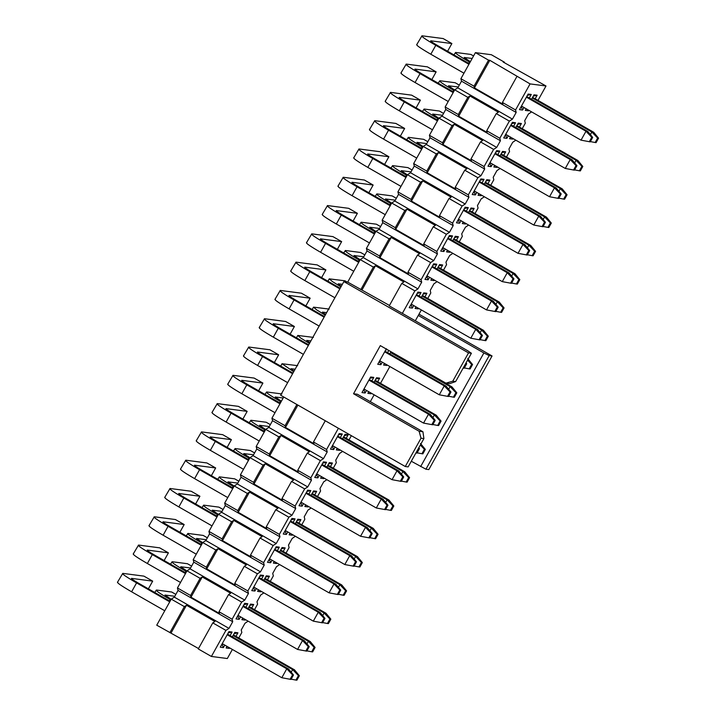 <?xml version="1.0" encoding="UTF-8"?>
<svg xmlns="http://www.w3.org/2000/svg" width="716" height="716" viewBox="0 0 716 716"><rect width="100%" height="100%" fill="white"/><g stroke="black" fill="none" stroke-linecap="round" stroke-linejoin="round"><path stroke-width="1.07" d="M198.52 648.526L156.741 625.184L171.249 599.122L174.337 597.135L178.051 590.449L177.452 587.979L186.992 570.822L190.08 568.835L193.803 562.158L193.195 559.688L202.744 542.531L205.832 540.544L209.546 533.859L208.947 531.397L218.487 514.24L221.575 512.253L225.298 505.568L224.69 503.097L234.239 485.949L237.327 483.962L241.041 477.277L240.442 474.806L249.982 457.649L253.07 455.671L256.793 448.986L256.185 446.515L265.734 429.358L268.822 427.371L272.545 420.695L271.937 418.225L283.751 396.995M405.274 466.519L421.017 438.219L419.129 431.265L353.534 393.746L357.347 394.239L422.932 431.766L423.908 438.604L408.156 466.895L405.274 466.519L280.645 395.223L343.886 281.603L347.699 282.104L360.22 259.604L363.307 257.617L367.031 250.931L366.422 248.461L375.972 231.313L379.059 229.326L382.774 222.64L382.165 220.17L391.715 203.013L394.802 201.026L398.526 194.349L397.917 191.879L407.467 174.722L410.554 172.735L414.269 166.049L413.66 163.588L423.21 146.431L426.297 144.444L430.021 137.758L429.412 135.288L438.962 118.14L442.049 116.153L445.764 109.467L445.155 106.997L454.705 89.84L457.793 87.853L461.516 81.177L460.907 78.706L475.415 52.635L491.346 54.72L504.467 62.22L504.225 62.65M174.337 597.135L228.995 628.397L232.718 621.721L178.051 590.449M232.718 621.721L232.109 619.25L218.989 611.741L219.409 613.442L190.984 597.18L190.563 595.488L177.452 587.979M190.563 595.488L200.113 578.331L186.992 570.822M200.113 578.331L202.234 576.962L230.659 593.224L228.538 594.593L241.659 602.093L244.747 600.106L190.08 568.835M244.747 600.106L248.461 593.421L193.803 562.158M248.461 593.421L247.852 590.96L234.741 583.451L235.152 585.151L206.727 568.889L206.315 567.188L193.195 559.688M206.315 567.188L215.865 550.04L202.744 542.531M215.865 550.04L217.986 548.671L246.402 564.933L244.281 566.293L257.402 573.802L260.49 571.816L205.832 540.544M260.49 571.816L264.213 565.13L209.546 533.859M264.213 565.13L263.604 562.66L250.484 555.16L250.904 556.851L222.479 540.598L222.058 538.897L208.947 531.397M222.058 538.897L231.608 521.74L218.487 514.24M231.608 521.74L233.729 520.38L262.154 536.642L260.033 538.002L273.154 545.511L276.242 543.525L221.575 512.253M276.242 543.525L279.956 536.839L225.298 505.568M279.956 536.839L279.347 534.369L266.236 526.869L266.647 528.56L238.222 512.307L237.81 510.606L224.69 503.097M237.81 510.606L247.36 493.449L234.239 485.949M247.36 493.449L249.481 492.089L277.906 508.342L275.776 509.711L288.897 517.212L291.985 515.225L237.327 483.962M291.985 515.225L295.708 508.548L241.041 477.277M295.708 508.548L295.099 506.078L281.979 498.569L282.399 500.269L253.974 484.007L253.554 482.315L240.442 474.806M253.554 482.315L263.103 465.158L249.982 457.649M263.103 465.158L265.224 463.789L293.65 480.051L291.528 481.421L304.649 488.921L307.737 486.934L253.07 455.671M307.737 486.934L311.451 480.248L256.793 448.986M311.451 480.248L310.842 477.787L297.731 470.278L298.142 471.978L269.726 455.716L269.305 454.016L256.185 446.515M269.305 454.016L278.855 436.867L265.734 429.358M278.855 436.867L280.976 435.498L309.401 451.76L307.271 453.121L320.392 460.63L323.48 458.643L268.822 427.371M323.48 458.643L327.203 451.957L272.545 420.695M327.203 451.957L326.594 449.487L313.474 441.987L313.894 443.687L285.469 427.425L285.049 425.725L271.937 418.225M285.049 425.725L296.863 404.504M353.534 393.746L380.321 345.622L445.907 383.15L452.763 381.189L468.515 352.899L343.886 281.603M468.515 352.899L471.397 353.274L467.951 350.894L389.236 305.866L401.765 283.366L414.877 290.875L417.965 288.888L363.307 257.617M389.477 305.446L347.699 282.104M360.819 289.604L373.34 267.104L360.22 259.604M373.34 267.104L375.461 265.743L403.887 281.997L401.765 283.366M417.965 288.888L421.688 282.202L367.031 250.931M421.688 282.202L421.08 279.732L407.959 272.223L408.38 273.924L379.954 257.662L379.543 255.97L366.422 248.461M379.543 255.97L389.083 238.813L375.972 231.313M389.083 238.813L391.205 237.444L419.63 253.706L417.509 255.075L430.629 262.575L433.717 260.588L379.059 229.326M433.717 260.588L437.431 253.911L382.774 222.64M437.431 253.911L436.832 251.441L423.711 243.932L424.123 245.633L395.706 229.371L395.286 227.67L382.165 220.17M395.286 227.67L404.835 210.522L391.715 203.013M404.835 210.522L406.957 209.153L435.382 225.415L433.261 226.784L446.372 234.284L449.46 232.297L394.802 201.026M449.46 232.297L453.183 225.612L398.526 194.349M453.183 225.612L452.575 223.141L439.454 215.641L439.875 217.342L411.449 201.08L411.038 199.379L397.917 191.879M411.038 199.379L420.578 182.231L407.467 174.722M420.578 182.231L422.709 180.862L451.125 197.124L449.004 198.484L462.124 205.993L465.212 204.006L410.554 172.735M465.212 204.006L468.926 197.321L414.269 166.049M468.926 197.321L468.327 194.85L455.206 187.35L455.627 189.042L427.201 172.789L426.781 171.088L413.66 163.588M426.781 171.088L436.33 153.931L423.21 146.431M436.33 153.931L438.452 152.571L466.877 168.824L464.756 170.193L477.867 177.702L480.955 175.715L426.297 144.444M480.955 175.715L484.678 169.03L430.021 137.758M484.678 169.03L484.07 166.559L470.949 159.05L471.37 160.751L442.944 144.489L442.533 142.797L429.412 135.288M442.533 142.797L452.073 125.64L438.962 118.14M452.073 125.64L454.204 124.271L482.62 140.533L480.499 141.902L493.619 149.402L496.707 147.415L442.049 116.153M496.707 147.415L500.421 140.739L445.764 109.467M500.421 140.739L499.822 138.269L486.701 130.76L487.122 132.46L458.696 116.198L458.276 114.506L445.155 106.997M458.276 114.506L467.825 97.349L454.705 89.84M467.825 97.349L469.947 95.98L498.372 112.242L496.251 113.611L509.362 121.111L512.45 119.124L457.793 87.853M512.45 119.124L516.173 112.439L461.516 81.177M516.173 112.439L515.565 109.969L502.444 102.469L502.865 104.169L474.44 87.907L474.028 86.206L460.907 78.706M474.028 86.206L488.536 60.144L475.415 52.635M488.536 60.144L489.807 60.305L530.073 83.906L546.004 85.983L503.196 62.059L504.467 62.22M531.594 111.884L528.408 114.041L524.694 120.727L525.302 123.188L522.241 128.683M515.842 140.175L512.665 142.332L508.942 149.018L509.55 151.488L506.498 156.974M500.099 168.466L496.913 170.623L493.199 177.308L493.807 179.779L490.746 185.265M484.347 196.766L481.17 198.914L477.447 205.599L478.055 208.07L475.003 213.565M468.604 225.057L465.418 227.214L461.704 233.89L462.312 236.361L459.251 241.856M452.852 253.348L449.675 255.505L445.952 262.19L446.56 264.66L443.508 270.147M437.109 281.639L433.923 283.796L430.209 290.481L430.808 292.951L427.756 298.438M415.316 320.786L418.287 315.452L483.882 352.97L489.18 355.592L492.062 355.968L419.003 314.172M492.062 355.968L428.821 469.589L425.939 469.213L411.297 461.247M342.624 451.402L339.438 453.559L335.715 460.236L336.323 462.706L333.271 468.201M326.872 479.693L323.695 481.85L319.971 488.536L320.58 490.997L317.519 496.492M311.129 507.984L307.943 510.141L304.219 516.827L304.828 519.297L301.776 524.783M295.377 536.275L292.2 538.432L288.476 545.118L289.085 547.588L286.024 553.074M279.625 564.575L276.448 566.732L272.724 573.409L273.333 575.879L270.281 581.374M263.882 592.866L260.696 595.023L256.981 601.708L257.59 604.17L254.529 609.665M248.13 621.157L244.953 623.314L241.229 629.999L241.838 632.47L238.786 637.956M232.387 649.448L227.33 658.532L211.399 656.456L198.278 648.947L212.786 622.884L225.907 630.384L228.995 628.397M169.862 632.684L184.37 606.622L171.249 599.122M184.37 606.622L186.491 605.262L214.907 621.515L212.786 622.884M225.907 630.384L211.399 656.456M349.014 439.901L351.368 435.677M370.306 401.658L374.119 394.811M380.509 383.32L389.862 366.52M418.287 315.452L421.357 309.939M537.993 100.392L546.004 85.983M530.073 83.906L515.565 109.969M509.362 121.111L499.822 138.269M493.619 149.402L484.07 166.559M477.867 177.702L468.327 194.85M462.124 205.993L452.575 223.141M446.372 234.284L436.832 251.441M430.629 262.575L421.08 279.732M414.877 290.875L402.356 313.375M338.408 428.266L326.594 449.487M320.392 460.63L310.842 477.787M304.649 488.921L295.099 506.078M288.897 517.212L279.347 534.369M273.154 545.511L263.604 562.66M257.402 573.802L247.852 590.96M241.659 602.093L232.109 619.25M528.775 110.273L528.471 110.819L525.329 110.407L526.224 108.805M531.523 99.282L534.011 94.816L537.152 95.228L535.174 98.772M513.023 138.564L512.719 139.11L509.577 138.707L510.472 137.105M515.78 127.573L518.259 123.107L521.4 123.519L519.422 127.072M497.28 166.855L496.976 167.41L493.834 166.998L494.729 165.396M500.028 155.864L502.516 151.398L505.657 151.81L503.679 155.363M481.528 195.146L481.224 195.701L478.082 195.289L478.977 193.687M484.285 184.155L486.764 179.698L489.905 180.101L487.927 183.654M465.785 223.446L465.481 223.992L462.339 223.58L463.225 221.978M468.533 212.455L471.021 207.989L474.162 208.401L472.184 211.945M450.033 251.737L449.729 252.283L446.587 251.88L447.482 250.278M452.789 240.746L455.269 236.28L458.41 236.692L456.432 240.245M434.29 280.028L433.986 280.582L430.844 280.171L431.73 278.569M437.037 269.037L439.526 264.571L442.667 264.983L440.689 268.536M418.538 308.319L418.233 308.873L415.092 308.462L415.987 306.86M421.294 297.328L423.774 292.871L426.915 293.274L424.937 296.827M387.043 364.909L386.738 365.455L383.597 365.053L384.492 363.451M389.799 353.919L391.008 351.735M371.3 393.2L370.995 393.755L367.854 393.344L368.74 391.741M374.047 382.21L376.535 377.744L379.668 378.155L377.699 381.709M339.805 449.791L339.5 450.337L336.359 449.925L337.245 448.323M342.552 438.792L345.031 434.335L348.173 434.746L346.204 438.29M324.053 478.082L323.748 478.628L320.607 478.216L321.502 476.623M326.8 467.092L329.288 462.625L332.43 463.037L330.452 466.59M308.31 506.373L308.005 506.919L304.864 506.516L305.75 504.914M311.057 495.382L313.536 490.916L316.678 491.328L314.709 494.881M292.558 534.664L292.253 535.219L289.112 534.807L290.007 533.205M295.305 523.673L297.793 519.216L300.935 519.619L298.957 523.172M276.815 562.964L276.501 563.51L273.369 563.098L274.255 561.496M279.562 551.964L282.041 547.507L285.183 547.919L283.205 551.463M261.063 591.255L260.758 591.801L257.617 591.389L258.512 589.787M263.81 580.264L266.298 575.798L269.44 576.21L267.462 579.754M245.32 619.546L245.006 620.092L241.874 619.689L242.76 618.087M248.067 608.555L250.546 604.089L253.688 604.501L251.71 608.054M229.567 647.837L229.263 648.392L226.122 647.98L227.017 646.378M232.315 636.846L234.803 632.38L237.945 632.792L235.967 636.345M524.005 107.543L522.608 110.058L519.467 109.646L528.139 94.047L531.281 94.458L529.312 98.011M508.253 135.834L506.856 138.349L503.715 137.937L512.396 122.346L515.538 122.749L513.56 126.302M492.51 164.125L491.104 166.64L487.972 166.228L496.644 150.637L499.786 151.049L497.808 154.593M476.758 192.416L475.361 194.931L472.22 194.528L480.901 178.928L484.043 179.34L482.065 182.893M461.015 220.716L459.609 223.231L456.477 222.819L465.149 207.219L468.291 207.631L466.313 211.184M445.262 249.007L443.866 251.522L440.725 251.11L449.406 235.519L452.548 235.922L450.57 239.475M429.519 277.298L428.114 279.813L424.982 279.401L433.654 263.81L436.796 264.222L434.818 267.766M413.767 305.589L412.371 308.104L409.23 307.701L417.911 292.101L421.053 292.513L419.075 296.066M382.272 362.18L380.876 364.695L377.735 364.283L386.416 348.692M388.788 350.473L387.58 352.648M366.529 390.471L365.124 392.986L361.983 392.574L370.664 376.983L373.806 377.395L371.828 380.939M335.034 447.061L333.629 449.576L330.488 449.165L339.169 433.565L342.311 433.977L340.333 437.53M319.282 475.352L317.886 477.867L314.745 477.456L323.426 461.865L326.568 462.267L324.59 465.821M303.539 503.643L302.134 506.158L298.993 505.747L307.674 490.156L310.816 490.567L308.838 494.112M287.787 531.934L286.391 534.449L283.25 534.038L291.931 518.447L295.064 518.858L293.095 522.412M272.044 560.234L270.639 562.74L267.498 562.337L276.179 546.738L279.321 547.149L277.343 550.702M256.292 588.525L254.896 591.04L251.755 590.628L260.436 575.038L263.569 575.44L261.6 578.993M240.54 616.816L239.144 619.331L236.003 618.919L244.684 603.328L247.825 603.74L245.848 607.284M224.797 645.107L223.401 647.622L220.26 647.21L228.941 631.619L232.074 632.031L230.105 635.575M228.538 594.593L218.989 611.741M202.234 576.962L190.984 597.18M244.281 566.293L234.741 583.451M217.986 548.671L206.727 568.889M260.033 538.002L250.484 555.16M233.729 520.38L222.479 540.598M275.776 509.711L266.236 526.869M249.481 492.089L238.222 512.307M291.528 481.421L281.979 498.569M265.224 463.789L253.974 484.007M307.271 453.121L297.731 470.278M280.976 435.498L269.726 455.716M325.288 420.757L313.474 441.987M297.901 405.095L285.469 427.425M423.908 438.604L421.017 438.219M452.763 381.189L455.653 381.565L471.397 353.274M422.932 431.766L419.129 431.265M455.653 381.565L449.72 383.642L445.907 383.15M375.461 265.743L362.081 289.774M417.509 255.075L407.959 272.223M391.205 237.444L379.954 257.662M433.261 226.784L423.711 243.932M406.957 209.153L395.706 229.371M449.004 198.484L439.454 215.641M422.709 180.862L411.449 201.08M464.756 170.193L455.206 187.35M438.452 152.571L427.201 172.789M480.499 141.902L470.949 159.05M454.204 124.271L442.944 144.489M496.251 113.611L486.701 130.76M469.947 95.98L458.696 116.198M516.952 76.406L502.444 102.469M489.807 60.305L474.44 87.907M425.939 469.213L489.18 355.592M483.882 352.97L420.641 466.59M186.491 605.262L171.124 632.855M228.198 632.944L232.074 632.031M221.996 644.096L223.401 647.622M243.95 604.653L247.825 603.74M237.739 615.805L239.144 619.331M259.693 576.353L263.569 575.44M253.491 587.505L254.896 591.04M275.445 548.062L279.321 547.149M269.234 559.214L270.639 562.74M291.188 519.771L295.064 518.858M284.986 530.923L286.391 534.449M306.94 491.48L310.816 490.567M300.729 502.632L302.134 506.158M322.683 463.18L326.568 462.267M316.481 474.332L317.886 477.867M338.435 434.889L342.311 433.977M332.224 446.041L333.629 449.576M369.93 378.308L373.806 377.395M363.719 389.459L365.124 392.986M385.673 350.017L387.32 349.623M379.471 361.168L380.876 364.695M417.168 293.426L421.053 292.513M410.966 304.577L412.371 308.104M432.92 265.135L436.796 264.222M426.709 276.286L428.114 279.813M448.672 236.844L452.548 235.922M442.461 247.996L443.866 251.522M464.416 208.544L468.291 207.631M458.213 219.696L459.609 223.231M480.168 180.253L484.043 179.34M473.956 191.405L475.361 194.931M495.911 151.962L499.786 151.049M489.708 163.114L491.104 166.64M511.663 123.671L515.538 122.749M505.451 134.823L506.856 138.349M527.406 95.371L531.281 94.458M521.203 106.523L522.608 110.058M234.069 633.705L237.945 632.792M228.887 647.452L229.263 648.392M249.812 605.414L253.688 604.501M244.639 619.161L245.006 620.092M265.564 577.123L269.44 576.21M260.382 590.861L260.758 591.801M281.307 548.832L285.183 547.919M276.134 562.57L276.501 563.51M297.059 520.532L300.935 519.619M291.877 534.279L292.253 535.219M312.803 492.241L316.678 491.328M307.629 505.988L308.005 506.919M328.555 463.95L332.43 463.037M323.372 477.688L323.748 478.628M344.298 435.659L348.173 434.746M339.124 449.397L339.5 450.337M375.793 379.068L379.668 378.155M370.62 392.815L370.995 393.755M386.363 364.516L386.738 365.455M423.04 294.195L426.915 293.274M417.858 307.934L418.233 308.873M438.783 265.896L442.667 264.983M433.61 279.643L433.986 280.582M454.535 237.605L458.41 236.692M449.353 251.343L449.729 252.283M470.278 209.314L474.162 208.401M465.105 223.052L465.481 223.992M486.03 181.023L489.905 180.101M480.857 194.761L481.224 195.701M501.773 152.723L505.657 151.81M496.6 166.47L496.976 167.41M517.525 124.432L521.4 123.519M512.352 138.179L512.719 139.11M533.268 96.141L537.152 95.228M528.095 109.879L528.471 110.819M470.367 61.701L464.174 57.486L472.166 58.47M473.562 55.964L470.904 54.443L455.618 52.447L453.926 54.89M455.618 52.447C454.409 52.751 459.01 55.929 469.41 61.97L470.027 62.319M454.624 89.992L448.431 85.777L458.267 87.003M459.314 85.114L455.152 82.734L439.866 80.747L438.174 83.181M439.866 80.747C438.657 81.042 443.258 84.219 453.667 90.27L454.275 90.619M438.872 118.283L432.679 114.068L442.524 115.303M443.571 113.414L439.409 111.034L424.123 109.038L422.431 111.472M424.123 109.038C422.914 109.333 427.515 112.51 437.915 118.561L438.532 118.91M423.129 146.583L416.936 142.368L426.772 143.594M427.819 141.705L423.657 139.325L408.371 137.329L406.679 139.763M408.371 137.329C407.162 137.633 411.763 140.801 422.171 146.852L422.78 147.201M407.377 174.874L401.184 170.659L411.029 171.885M412.076 169.996L407.914 167.616L392.628 165.62L390.936 168.054M392.628 165.62C391.419 165.924 396.02 169.101 406.42 175.143L407.037 175.492M391.634 203.165L385.441 198.95L395.277 200.176M396.324 198.287L392.162 195.907L376.876 193.911L375.184 196.354M376.876 193.911C375.667 194.215 380.268 197.392 390.676 203.442L391.285 203.791M375.882 231.456L369.689 227.24L379.534 228.467M380.581 226.587L376.419 224.206L361.132 222.211L359.432 224.645M361.132 222.211C359.924 222.506 364.525 225.683 374.924 231.733L375.542 232.082M360.139 259.756L353.946 255.531L363.782 256.767M364.829 254.878L360.667 252.497L345.38 250.502L343.689 252.936M345.38 250.502C344.172 250.806 348.773 253.974 359.181 260.024L359.79 260.373M341.326 286.203L338.194 283.831L342.373 284.315M347.072 282.023L344.924 280.788L329.262 278.855L332.269 281.469L340.95 286.883M325.583 314.494L322.442 312.122L326.63 312.615M329.172 309.079L313.51 307.146L316.526 309.768L325.198 315.174M309.831 342.785L306.699 340.413L310.878 340.905M313.429 337.379L297.767 335.446L300.774 338.059L309.455 343.465M294.088 371.076L290.947 368.704L295.135 369.196M297.677 365.67L282.014 363.737L293.703 371.765M281.397 401.22L275.204 397.004L283.196 397.989M281.934 393.961L266.647 391.965L264.947 394.4M266.647 391.965C265.439 392.27 270.039 395.438 280.439 401.488L281.048 401.837M265.654 429.51L259.452 425.295L269.297 426.521M270.344 424.633L266.182 422.252L250.895 420.256L249.204 422.7M250.895 420.256C249.687 420.56 254.287 423.738 264.696 429.788L265.305 430.137M249.902 457.801L243.709 453.586L253.545 454.812M254.601 452.933L250.43 450.543L235.152 448.556L233.452 450.99M235.152 448.556C233.944 448.851 238.544 452.029 248.944 458.079L249.553 458.428M234.159 486.101L227.957 481.877L237.802 483.112M238.849 481.224L234.687 478.843L219.4 476.847L217.709 479.281M219.4 476.847C218.192 477.142 222.792 480.32 233.201 486.37L233.81 486.719M218.407 514.392L212.213 510.177L222.049 511.403M223.106 509.515L218.935 507.134L203.657 505.138L201.957 507.572M203.657 505.138C202.449 505.442 207.04 508.611 217.449 514.661L218.058 515.01M202.655 542.683L196.461 538.468L206.306 539.694M207.354 537.805L203.192 535.425L187.905 533.429L186.214 535.872M187.905 533.429C186.697 533.733 191.297 536.91 201.706 542.952L202.315 543.31M186.912 570.974L180.718 566.759L190.554 567.985M191.611 566.105L187.44 563.716L172.153 561.729L170.462 564.163M172.153 561.729C170.954 562.024 175.545 565.201 185.954 571.252L186.563 571.601M171.16 599.274L164.966 595.05L174.811 596.285M175.859 594.396L171.697 592.016L156.41 590.02L154.719 592.454M156.41 590.02C155.202 590.315 159.802 593.492 170.202 599.543L170.82 599.892M469.275 63.67L437.628 45.564C432.428 42.539 430.128 40.955 430.728 40.803L451.877 43.56L443.132 38.557L421.984 35.8C420.775 36.104 425.376 39.273 435.784 45.323L430.817 54.237C420.417 48.187 415.817 45.01 417.025 44.714M430.817 54.237L463.968 73.202M421.984 35.8L416.649 44.777M435.784 45.323L468.935 64.288M453.523 91.961L421.885 73.855C416.676 70.83 414.376 69.246 414.985 69.094L436.134 71.86L427.389 66.856L406.24 64.091C405.032 64.395 409.633 67.564 420.032 73.614L415.074 82.528C404.665 76.478 400.074 73.3 401.273 73.005M415.074 82.528L448.225 101.493M406.24 64.091L400.906 73.068M420.032 73.614L453.183 92.579M437.78 120.252L406.133 102.155C400.933 99.13 398.633 97.537 399.233 97.385L420.382 100.151L411.637 95.147L390.489 92.382C389.28 92.686 393.881 95.863 404.289 101.914L399.322 110.819C388.922 104.769 384.322 101.6 385.53 101.296M399.322 110.819L432.473 129.784M390.489 92.382L385.154 101.359M404.289 101.914L437.431 120.87M422.028 148.552L390.381 130.446C385.181 127.421 382.881 125.828 383.49 125.685L404.638 128.441L395.894 123.438L374.745 120.682C373.537 120.977 378.129 124.154 388.537 130.205L383.579 139.119C373.17 133.069 368.57 129.891 369.778 129.587M383.579 139.119L416.73 158.075M374.745 120.682L369.411 129.65M388.537 130.205L421.688 149.17M406.285 176.843L374.638 158.737C369.438 155.712 367.138 154.128 367.738 153.976L388.886 156.732L380.142 151.729L358.993 148.973C357.785 149.268 362.385 152.445 372.794 158.496L367.827 167.41C357.427 161.36 352.827 158.182 354.035 157.887M367.827 167.41L400.978 186.375M358.993 148.973L353.659 157.95M372.794 158.496L405.936 177.461M390.533 205.134L358.886 187.028C353.686 184.003 351.386 182.419 351.995 182.267L373.143 185.032L364.399 180.029L343.241 177.264C342.042 177.568 346.634 180.736 357.042 186.786L352.084 195.701C341.675 189.651 337.075 186.473 338.283 186.178M352.084 195.701L385.235 214.666M343.241 177.264L337.916 186.241M357.042 186.786L390.193 205.752M374.79 233.425L343.143 215.319C337.943 212.303 335.643 210.71 336.243 210.558L357.391 213.323L348.647 208.32L327.498 205.555C326.29 205.859 330.89 209.036 341.29 215.086L336.332 223.992C325.932 217.941 321.332 214.773 322.54 214.469M336.332 223.992L369.483 242.957M327.498 205.555L322.164 214.531M341.29 215.086L374.441 234.043M359.038 261.725L327.391 243.619C322.191 240.594 319.891 239.001 320.5 238.858L341.648 241.614L332.904 236.611L311.746 233.855C310.547 234.15 315.138 237.327 325.547 243.377L320.589 252.283C310.18 246.241 305.58 243.064 306.788 242.76M320.589 252.283L353.74 271.248M311.746 233.855L306.421 242.822M325.547 243.377L358.698 262.342M340.198 288.244L311.648 271.91C306.448 268.885 304.148 267.301 304.748 267.149L325.896 269.905L317.152 264.902L296.003 262.145C294.795 262.441 299.395 265.618 309.795 271.668L304.837 280.582C294.437 274.532 289.837 271.355 291.045 271.06M304.837 280.582L334.891 297.767M296.003 262.145L290.669 271.122M309.795 271.668L339.849 288.861M324.446 316.535L295.896 300.201C290.696 297.176 288.396 295.592 289.004 295.44L310.153 298.196L301.409 293.193L280.251 290.436C279.052 290.741 283.643 293.909 294.052 299.959L289.094 308.873C278.685 302.823 274.085 299.646 275.293 299.351M289.094 308.873L319.139 326.066M280.251 290.436L274.926 299.413M294.052 299.959L324.106 317.152M308.694 344.826L280.153 328.492C274.953 325.467 272.653 323.883 273.252 323.73L294.401 326.496L285.657 321.493L264.508 318.727C263.3 319.032 267.9 322.209 278.3 328.259L273.342 337.164C262.942 331.114 258.342 327.946 259.55 327.642M273.342 337.164L303.396 354.357M264.508 318.727L259.174 327.704M278.3 328.259L308.354 345.443M292.951 373.117L264.401 356.792C259.201 353.767 256.901 352.174 257.509 352.03L278.658 354.787L269.914 349.784L248.756 347.027C247.548 347.323 252.148 350.5 262.557 356.55L257.599 365.455C247.19 359.414 242.59 356.237 243.798 355.933M257.599 365.455L287.644 382.648M248.756 347.027L243.431 355.995M262.557 356.55L292.602 373.734M280.305 403.189L248.658 385.083C243.449 382.058 241.158 380.473 241.757 380.321L262.906 383.078L254.162 378.075L233.013 375.318C231.805 375.614 236.405 378.791 246.805 384.841L241.847 393.755C231.447 387.705 226.847 384.528 228.055 384.232M241.847 393.755L274.998 412.711M233.013 375.318L227.679 384.295M246.805 384.841L279.956 403.806M264.553 431.48L232.906 413.374C227.706 410.349 225.406 408.764 226.005 408.612L247.163 411.369L238.419 406.366L217.261 403.609C216.053 403.913 220.653 407.082 231.062 413.132L226.104 422.046C215.695 415.996 211.095 412.819 212.303 412.523M226.104 422.046L259.255 441.011M217.261 403.609L211.927 412.586M231.062 413.132L264.213 432.097M248.81 459.77L217.163 441.665C211.954 438.64 209.654 437.055 210.262 436.903L231.411 439.669L222.667 434.666L201.518 431.9C200.31 432.204 204.91 435.382 215.31 441.423L210.352 450.337C199.952 444.287 195.352 441.119 196.56 440.814M210.352 450.337L243.503 469.302M201.518 431.9L196.184 440.877M215.31 441.423L248.461 460.388M233.058 488.061L201.411 469.965C196.211 466.939 193.911 465.346 194.51 465.203L215.668 467.96L206.915 462.957L185.766 460.2C184.558 460.495 189.158 463.673 199.567 469.723L194.609 478.628C184.2 472.578 179.6 469.41 180.808 469.105M194.609 478.628L227.76 497.593M185.766 460.2L180.432 469.168M199.567 469.723L232.718 488.688M217.315 516.361L185.668 498.255C180.459 495.23 178.159 493.646 178.767 493.494L199.916 496.251L191.172 491.248L170.023 488.491C168.815 488.786 173.415 491.964 183.815 498.014L178.857 506.928C168.457 500.878 163.857 497.701 165.065 497.396M178.857 506.928L212.008 525.884M170.023 488.491L164.689 497.468M183.815 498.014L216.966 516.979M201.563 544.652L169.916 526.546C164.716 523.521 162.416 521.937 163.015 521.785L184.173 524.542L175.42 519.539L154.271 516.782C153.063 517.086 157.663 520.255 168.072 526.305L163.114 535.219C152.705 529.169 148.105 525.992 149.313 525.696M163.114 535.219L196.256 554.184M154.271 516.782L148.937 525.759M168.072 526.305L201.223 545.27M185.82 572.943L154.173 554.837C148.964 551.812 146.664 550.228 147.272 550.076L168.421 552.841L159.677 547.838L138.528 545.073C137.32 545.377 141.92 548.554 152.32 554.596L147.362 563.51C136.953 557.46 132.362 554.282 133.57 553.987M147.362 563.51L180.513 582.475M138.528 545.073L133.194 554.05M152.32 554.596L185.471 573.561M170.068 601.234L138.421 583.137C133.221 580.112 130.921 578.519 131.52 578.376L152.678 581.132L143.925 576.129L122.776 573.373C121.568 573.668 126.168 576.845 136.577 582.896L131.619 591.801C121.21 585.751 116.61 582.582 117.818 582.278M131.619 591.801L164.761 610.766M122.776 573.373L117.442 582.341M136.577 582.896L169.728 601.852M447.59 51.266L451.877 43.56M431.846 79.557L436.134 71.86M416.094 107.847L420.382 100.151M400.351 136.147L404.638 128.441M384.599 164.438L388.886 156.732M368.856 192.729L373.143 185.032M353.104 221.02L357.391 213.323M337.361 249.32L341.648 241.614M321.609 277.611L325.896 269.905M305.866 305.902L310.153 298.196M290.114 334.193L294.401 326.496M274.371 362.493L278.658 354.787M258.619 390.784L262.906 383.078M242.876 419.075L247.163 411.369M227.124 447.366L231.411 439.669M211.381 475.666L215.668 467.96M195.629 503.957L199.916 496.251M179.886 532.248L184.173 524.542M164.134 560.538L168.421 552.841M148.391 588.838L152.678 581.132M532.274 97.931L591.855 132.012L590.405 134.617M532.615 97.313L593.698 132.254L591.855 132.012L597.627 138.054L595.148 142.511L596.079 142.627L598.558 138.179L597.627 138.054M516.522 126.231L576.103 160.312L574.653 162.917M516.871 125.604L577.946 160.545L576.103 160.312L581.884 166.345L579.405 170.802L580.327 170.927L582.806 166.47L581.884 166.345M500.779 154.522L560.36 188.603L558.91 191.208M501.119 153.904L562.203 188.845L560.36 188.603L566.132 194.645L563.653 199.093L564.584 199.218L567.063 194.761L566.132 194.645M485.027 182.813L544.607 216.894L543.158 219.499M485.376 182.195L546.451 217.136L544.607 216.894L550.389 222.936L547.91 227.393L548.832 227.509L551.311 223.052L550.389 222.936M469.284 211.104L528.856 245.185L527.406 247.79M469.624 210.486L530.708 245.427L528.856 245.185L534.637 251.226L532.158 255.684L533.08 255.8L535.568 251.352L534.637 251.226M453.532 239.395L513.112 273.476L511.663 276.09M453.881 238.777L514.956 273.718L513.112 273.476L518.894 279.517L516.415 283.975L517.337 284.1L519.816 279.643L518.894 279.517M437.789 267.695L497.36 301.776L495.911 304.381M438.129 267.077L499.213 302.018L497.36 301.776L503.142 307.817L500.663 312.265L501.585 312.391L504.073 307.934L503.142 307.817M422.037 295.985L481.617 330.067L480.168 332.671M422.386 295.368L483.461 330.309L481.617 330.067L487.399 336.108L484.92 340.565L485.842 340.682L488.321 336.225L487.399 336.108M390.542 352.567L450.122 386.649L448.672 389.262M390.891 351.95L451.966 386.891L450.122 386.649L455.904 392.69L453.425 397.147L454.347 397.273L456.826 392.815L455.904 392.69M374.799 380.867L434.37 414.949L432.92 417.553M375.139 380.25L436.223 415.19L434.37 414.949L440.152 420.99L437.673 425.438L438.595 425.564L441.074 421.106L440.152 420.99M343.304 437.449L402.875 471.531L401.425 474.135M343.644 436.832L404.728 471.772L402.875 471.531L408.657 477.572L406.178 482.029L407.1 482.145L409.579 477.688L408.657 477.572M327.552 465.74L387.132 499.822L385.682 502.426M327.901 465.123L388.976 500.063L387.132 499.822L392.914 505.863L390.435 510.32L391.357 510.445L393.836 505.988L392.914 505.863M311.809 494.04L371.38 528.122L369.93 530.726M312.149 493.413L373.233 528.363L371.38 528.122L377.162 534.163L374.683 538.611L375.605 538.736L378.084 534.279L377.162 534.163M296.057 522.331L355.637 556.413L354.187 559.017M296.406 521.713L357.481 556.654L355.637 556.413L361.419 562.454L358.94 566.911L359.862 567.027L362.341 562.57L361.419 562.454M280.314 550.622L339.885 584.703L338.435 587.308M280.654 550.004L341.738 584.945L339.885 584.703L345.667 590.745L343.188 595.202L344.11 595.318L346.589 590.861L345.667 590.745M264.562 578.913L324.142 612.994L322.692 615.599M264.902 578.295L325.986 613.236L324.142 612.994L329.924 619.036L327.445 623.493L328.367 623.618L330.846 619.161L329.924 619.036M248.81 607.213L308.39 641.294L306.94 643.899M249.159 606.586L310.243 641.536L308.39 641.294L314.172 647.327L311.693 651.784L312.615 651.909L315.094 647.452L314.172 647.327M233.067 635.504L292.647 669.585L291.197 672.19M233.407 634.886L294.491 669.827L292.647 669.585L298.429 675.627L295.941 680.084L296.871 680.2L299.351 675.743L298.429 675.627M521.445 106.075L581.025 140.157L590.208 141.866L592.687 137.409L591.765 137.293L589.286 141.75M526.412 97.17L585.983 131.252L581.025 140.157M526.752 96.553L587.836 131.493L585.983 131.252L591.765 137.293M505.702 134.375L565.282 168.457L574.465 170.157L576.944 165.7L576.022 165.584L573.543 170.041M510.66 125.461L570.24 159.543L565.282 168.457M511.009 124.844L572.084 159.784L570.24 159.543L576.022 165.584M489.95 162.666L549.53 196.748L558.713 198.448L561.192 194L560.27 193.875L557.791 198.332M494.917 153.752L554.488 187.834L549.53 196.748M495.257 153.135L556.341 188.075L554.488 187.834L560.27 193.875M474.207 190.957L533.787 225.039L542.97 226.748L545.449 222.291L544.527 222.166L542.048 226.623M479.165 182.043L538.745 216.125L533.787 225.039M479.514 181.425L540.589 216.366L538.745 216.125L544.527 222.166M458.455 219.248L518.035 253.33L527.218 255.039L529.697 250.582L528.775 250.466L526.296 254.914M463.422 210.343L522.993 244.425L518.035 253.33M463.762 209.725L524.846 244.666L522.993 244.425L528.775 250.466M442.712 247.548L502.283 281.63L511.475 283.33L513.954 278.873L513.032 278.757L510.544 283.214M447.67 238.634L507.25 272.715L502.283 281.63M448.01 238.016L509.094 272.957L507.25 272.715L513.032 278.757M426.96 275.839L486.54 309.921L495.723 311.621L498.202 307.173L497.28 307.048L494.801 311.505M431.918 266.925L491.498 301.006L486.54 309.921M432.267 266.307L493.351 301.248L491.498 301.006L497.28 307.048M411.217 304.13L470.788 338.212L479.98 339.921L482.459 335.464L481.537 335.339L479.049 339.796M416.175 295.216L475.755 329.297L470.788 338.212M416.515 294.598L477.599 329.539L475.755 329.297L481.537 335.339M379.722 360.721L439.293 394.802L448.485 396.503L450.964 392.046L450.033 391.929L447.554 396.387M384.68 351.807L444.26 385.888L439.293 394.802M385.02 351.189L446.104 386.13L444.26 385.888L450.033 391.929M363.97 389.012L423.55 423.093L432.733 424.794L435.212 420.346L434.29 420.22L431.811 424.678M368.928 380.098L428.508 414.179L423.55 423.093M369.277 379.48L430.352 414.421L428.508 414.179L434.29 420.22M332.475 445.594L392.055 479.675L401.237 481.385L403.717 476.928L402.795 476.811L400.316 481.259M337.433 436.688L397.013 470.77L392.055 479.675M337.782 436.071L398.857 471.012L397.013 470.77L402.795 476.811M316.732 473.894L376.303 507.975L385.485 509.676L387.974 505.219L387.043 505.102L384.564 509.559M321.69 464.979L381.261 499.061L376.303 507.975M322.03 464.362L383.114 499.303L381.261 499.061L387.043 505.102M300.98 502.185L360.56 536.266L369.742 537.967L372.222 533.51L371.3 533.393L368.821 537.85M305.938 493.27L365.518 527.352L360.56 536.266M306.287 492.653L367.362 527.594L365.518 527.352L371.3 533.393M285.236 530.475L344.808 564.557L353.99 566.267L356.478 561.809L355.548 561.684L353.069 566.141M290.195 521.561L349.766 555.643L344.808 564.557M290.535 520.944L351.619 555.885L349.766 555.643L355.548 561.684M269.485 558.766L329.065 592.848L338.247 594.557L340.726 590.1L339.805 589.975L337.325 594.432M274.443 549.861L334.023 583.943L329.065 592.848M274.792 549.235L335.867 584.184L334.023 583.943L339.805 589.975M253.741 587.057L313.313 621.139L322.495 622.848L324.975 618.391L324.053 618.275L321.574 622.732M258.7 578.152L318.271 612.234L313.313 621.139M259.04 577.535L320.124 612.475L318.271 612.234L324.053 618.275M237.989 615.357L297.57 649.439L306.752 651.139L309.231 646.682L308.31 646.566L305.83 651.023M242.948 606.443L302.528 640.525L297.57 649.439M243.297 605.826L304.372 640.766L302.528 640.525L308.31 646.566M222.237 643.648L281.818 677.73L291 679.43L293.479 674.982L292.558 674.857L290.078 679.314M227.205 634.734L286.776 668.816L281.818 677.73M227.545 634.116L288.629 669.057L286.776 668.816L292.558 674.857M590.36 141.589L595.148 142.511M593.698 132.254L598.558 138.179M574.617 169.889L579.405 170.802M577.946 160.545L582.806 166.47M558.865 198.18L563.653 199.093M562.203 188.845L567.063 194.761M543.122 226.471L547.91 227.393M546.451 217.136L551.311 223.052M527.37 254.762L532.158 255.684M530.708 245.427L535.568 251.352M511.627 283.062L516.415 283.975M514.956 273.718L519.816 279.643M495.875 311.353L500.663 312.265M499.213 302.018L504.073 307.934M480.132 339.644L484.92 340.565M483.461 330.309L488.321 336.225M469.168 368.856L470.09 368.973L472.569 364.525L471.647 364.399L469.168 368.856L464.38 367.935M467.575 360.139L471.647 364.399M467.718 358.6L472.569 364.525M448.637 396.234L453.425 397.147M451.966 386.891L456.826 392.815M432.885 424.525L437.673 425.438M436.223 415.19L441.074 421.106M421.93 453.738L422.852 453.855L425.331 449.397L424.409 449.281L421.93 453.738L417.142 452.816M420.328 445.021L424.409 449.281M420.471 443.481L425.331 449.397M401.39 481.107L406.178 482.029M404.728 471.772L409.579 477.688M385.647 509.398L390.435 510.32M388.976 500.063L393.836 505.988M369.895 537.698L374.683 538.611M373.233 528.363L378.084 534.279M354.143 565.989L358.94 566.911M357.481 556.654L362.341 562.57M338.4 594.28L343.188 595.202M341.738 584.945L346.589 590.861M322.647 622.571L327.445 623.493M325.986 613.236L330.846 619.161M306.904 650.871L311.693 651.784M310.243 641.536L315.094 647.452M291.152 679.162L295.941 680.084M294.491 669.827L299.351 675.743M587.836 131.493L592.687 137.409M572.084 159.784L576.944 165.7M556.341 188.075L561.192 194M540.589 216.366L545.449 222.291M524.846 244.666L529.697 250.582M509.094 272.957L513.954 278.873M493.351 301.248L498.202 307.173M477.599 329.539L482.459 335.464M463.306 368.087L464.228 368.212L466.707 363.755L465.785 363.639L463.163 368.06M466.027 362.923L466.707 363.755M446.104 386.13L450.964 392.046M430.352 414.421L435.212 420.346M416.059 452.968L416.989 453.094L419.469 448.637L418.538 448.511L415.924 452.942M418.779 447.804L419.469 448.637M398.857 471.012L403.717 476.928M383.114 499.303L387.974 505.219M367.362 527.594L372.222 533.51M351.619 555.885L356.478 561.809M335.867 584.184L340.726 590.1M320.124 612.475L324.975 618.391M304.372 640.766L309.231 646.682M288.629 669.057L293.479 674.982M469.41 61.97L468.667 63.321M453.667 90.27L452.915 91.612M437.915 118.561L437.172 119.903M422.171 146.852L421.42 148.194M406.42 175.143L405.677 176.494M390.676 203.442L389.925 204.785M374.924 231.733L374.182 233.076M359.181 260.024L358.43 261.367M280.439 401.488L279.688 402.84M264.696 429.788L263.944 431.13M248.944 458.079L248.192 459.421M233.201 486.37L232.449 487.712M217.449 514.661L216.697 516.012M201.706 542.952L200.954 544.303M185.954 571.252L185.202 572.594M170.202 599.543L169.459 600.885M327.937 281.227L329.262 278.855M312.194 309.527L313.51 307.146M296.442 337.818L297.767 335.446M280.699 366.109L282.014 363.737"/></g></svg>
